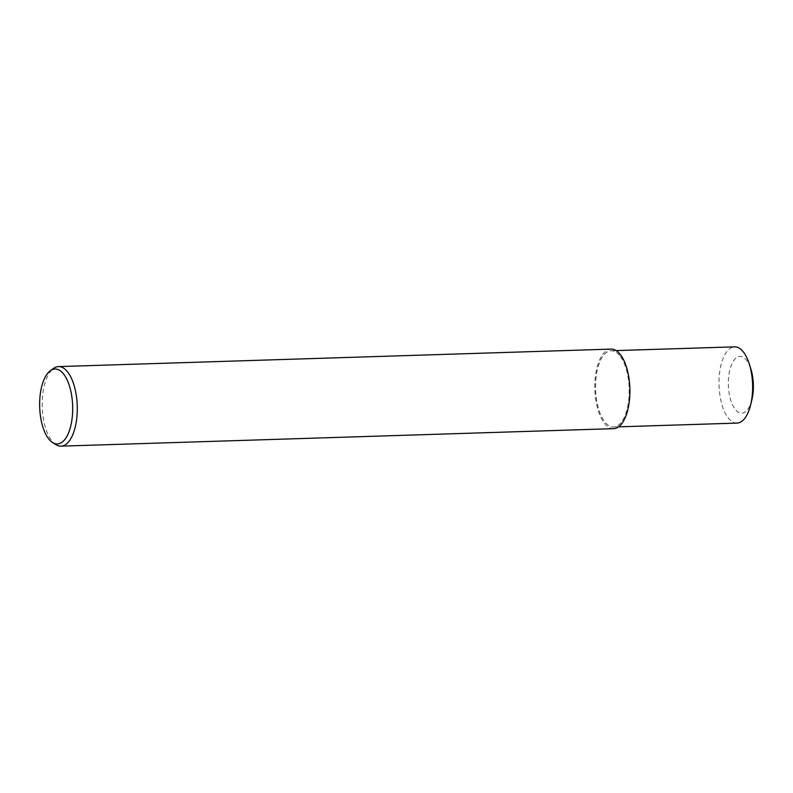 <?xml version="1.0" encoding="UTF-8"?>
<svg xmlns="http://www.w3.org/2000/svg" width="793" height="793" viewBox="0 0 793 793"><rect width="100%" height="100%" fill="white"/><g stroke="black" fill="none" stroke-linecap="round" stroke-linejoin="round"><path stroke-width="0.59" stroke-dasharray="3.96 2.97" d="M55.996 444.685A39.789 17.505 88.2 0 1 52.298 441.364A39.789 17.505 88.2 0 1 42.207 402.507A39.789 17.505 88.2 0 1 53.577 368.388M613.633 428.656A39.789 17.505 88.2 0 1 604.93 423.868A39.789 17.505 88.2 0 1 595.117 379.391A39.789 17.505 88.2 0 1 611.116 349.108M737.024 423.095A38.143 16.782 88.2 0 1 728.688 418.506A38.143 16.782 88.2 0 1 719.281 375.872A38.143 16.782 88.2 0 1 734.605 346.848M751.933 399.494A28.399 12.49 88.2 0 1 735.557 409.783A28.399 12.49 88.2 0 1 729.52 371.312A28.399 12.49 88.2 0 1 746.173 359.844A28.399 12.49 88.2 0 1 750.981 369.459M619.502 355.343A38.143 16.782 -91.8 0 0 611.165 350.754A38.143 16.782 -91.8 0 0 595.84 379.788A38.143 16.782 -91.8 0 0 605.237 422.421A38.143 16.782 -91.8 0 0 613.574 427.001A38.143 16.782 -91.8 0 0 628.908 397.977A38.143 16.782 -91.8 0 0 619.502 355.343M616.151 350.595L611.165 350.754M618.57 426.842L613.574 427.001"/><path stroke-width="1.19" d="M50.365 370.688L53.577 368.388A39.789 17.505 88.2 0 1 58.474 366.604A39.789 17.505 88.2 0 1 67.177 371.392A39.789 17.505 88.2 0 1 76.99 415.869A39.789 17.505 88.2 0 1 60.992 446.152A39.789 17.505 88.2 0 1 55.996 444.685L52.645 442.583A37.499 16.494 88.2 0 1 49.156 439.461A37.499 16.494 88.2 0 1 39.65 402.844A37.499 16.494 88.2 0 1 50.365 370.688A37.499 16.494 88.2 0 1 63.172 373.523A37.499 16.494 88.2 0 1 71.826 420.538A37.499 16.494 88.2 0 1 52.645 442.583M58.474 366.604L611.116 349.108A39.789 17.505 88.2 0 1 619.809 353.886A39.789 17.505 88.2 0 1 629.622 398.373A39.789 17.505 88.2 0 1 613.633 428.656L60.992 446.152M616.151 350.595L734.605 346.848A38.143 16.782 88.2 0 1 742.942 351.438A38.143 16.782 88.2 0 1 749.405 364.344A38.143 16.782 88.2 0 1 750.684 404.698A38.143 16.782 88.2 0 1 737.024 423.095L618.57 426.842M749.405 364.344L750.981 369.459A28.399 12.49 88.2 0 1 751.933 399.494L750.684 404.698"/></g></svg>
